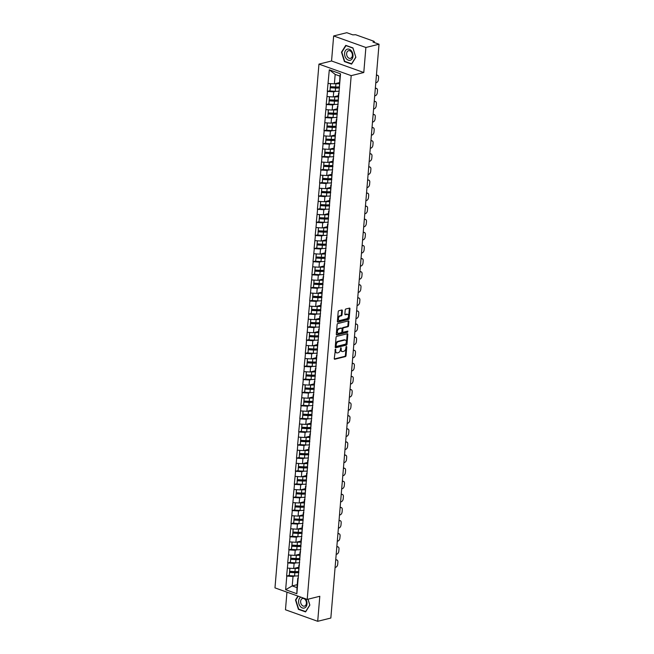 <?xml version="1.0" encoding="UTF-8"?>
<svg xmlns="http://www.w3.org/2000/svg" width="654" height="654" viewBox="0 0 654 654"><rect width="100%" height="100%" fill="white"/><g stroke="black" fill="none" stroke-linecap="round" stroke-linejoin="round"><path stroke-width="0.98" d="M335.461 349.122L334.268 358.555A0.867 0.548 109.7 0 0 334.783 359.234L345.386 356.602A0.867 0.548 109.7 0 0 346.04 355.629L346.775 346.873L346.416 346.399L345.95 347.078L345.86 348.214A2.771 1.758 109.7 0 1 343.751 351.321L342.868 351.541A2.771 1.758 109.7 0 1 342.156 351.517A2.771 1.758 109.7 0 1 341.208 349.367L340.938 347.764L340.382 349.571A2.771 1.758 109.7 0 1 338.273 352.678L337.39 352.898A2.771 1.758 109.7 0 1 336.679 352.874A2.771 1.758 109.7 0 1 335.731 350.732L335.461 349.122M342.353 310.675A0.867 0.548 109.7 0 0 341.829 309.996L338.854 310.732A0.867 0.548 109.7 0 0 338.2 311.705L337.382 321.433A0.867 0.548 109.7 0 0 337.897 322.103L348.5 319.471A0.867 0.548 109.7 0 0 349.162 318.506L349.972 308.778A0.867 0.548 109.7 0 0 349.457 308.099L345.86 308.99A0.867 0.548 109.7 0 0 345.206 309.963L344.854 314.124A0.867 0.548 109.7 0 0 345.377 314.803L347.16 314.361A2.322 1.463 109.7 0 1 347.756 314.378A2.322 1.463 109.7 0 1 348.476 316.618A2.322 1.463 109.7 0 1 346.784 318.768L339.81 320.501A2.322 1.463 109.7 0 1 339.213 320.485A2.322 1.463 109.7 0 1 338.486 318.245A2.322 1.463 109.7 0 1 340.178 316.095L341.339 315.808A0.867 0.548 109.7 0 0 342.001 314.836L342.353 310.675L341.707 310.446A0.867 0.548 109.7 0 0 341.658 310.037M363.788 72.512L365.888 47.489L379.026 44.227L330.842 618.038L317.705 621.3L319.806 596.276L307.208 599.407L351.19 75.643L363.788 72.512L331.553 60.985L318.956 64.117L351.19 75.643M336.704 336.369A0.867 0.548 109.7 0 0 336.05 337.333L335.232 347.061A0.867 0.548 109.7 0 0 335.747 347.74L346.35 345.108A0.867 0.548 109.7 0 0 347.004 344.135L347.822 334.407A0.867 0.548 109.7 0 0 347.307 333.736L336.704 336.369M336.303 334.243L337.121 324.523A0.867 0.548 109.7 0 1 337.783 323.55L348.378 320.918A0.867 0.548 109.7 0 1 348.901 321.596L348.549 325.757A0.867 0.548 109.7 0 1 347.895 326.73L343.595 327.793A0.867 0.548 109.7 0 0 342.933 328.766L342.704 331.529A0.867 0.548 109.7 0 0 343.219 332.207L347.854 331.096L347.601 332.248L336.826 334.922A0.867 0.548 109.7 0 1 336.303 334.243M318.956 64.117L274.974 587.881L307.208 599.407M329.91 90.702L327.49 91.421L333.712 91.83L335.772 91.315M327.294 91.356L329.305 69.806L340.521 73.812L296.859 593.718L285.643 589.712L286.787 576.068L293.017 576.468L295.077 575.961M289.215 575.348L286.787 576.068M286.599 575.994L287.891 562.963L294.112 563.372L296.172 562.857M290.311 562.244L287.891 562.963M287.695 562.898L288.994 549.867L295.216 550.276L297.276 549.761M291.414 549.147L288.994 549.867M288.798 549.801L290.09 536.77L296.311 537.179L298.379 536.664M292.51 536.051L290.09 536.77M289.894 536.697L291.193 523.674L297.415 524.075L299.475 523.568M293.613 522.955L291.193 523.674M290.997 523.601L292.289 510.57L298.51 510.978L300.578 510.463M294.709 509.85L292.289 510.57M292.093 510.504L293.393 497.473L299.614 497.882L301.674 497.367M295.812 496.754L293.393 497.473M293.196 497.408L294.488 484.377L300.709 484.786L302.777 484.271M296.908 483.658L294.488 484.377M294.3 484.303L295.592 471.281L301.813 471.681L303.873 471.174M298.011 470.561L295.592 471.281M295.395 471.207L296.687 458.176L302.908 458.585L304.977 458.07M299.115 457.457L296.687 458.176M296.499 458.111L297.791 445.08L304.012 445.488L306.072 444.973M300.211 444.36L297.791 445.08M297.595 445.014L298.886 431.983L305.116 432.392L307.176 431.877M301.314 431.264L298.886 431.983M298.698 431.91L299.99 418.887L306.211 419.288L308.271 418.781M302.41 418.168L299.99 418.887M299.794 418.813L301.085 405.782L307.315 406.191L309.375 405.676M303.513 405.063L301.085 405.782M300.897 405.717L302.189 392.686L308.41 393.095L310.478 392.58M304.609 391.967L302.189 392.686M301.993 392.621L303.293 379.59L309.514 379.999L311.574 379.483M305.712 378.87L303.293 379.59M303.096 379.516L304.388 366.493L310.609 366.894L312.677 366.387M306.808 365.774L304.388 366.493M304.192 366.42L305.492 353.389L311.713 353.798L313.773 353.283M307.911 352.669L305.492 353.389M305.295 353.323L306.587 340.293L312.808 340.701L314.876 340.186M309.007 339.573L306.587 340.293M306.399 340.227L307.691 327.196L313.912 327.605L315.972 327.09M310.11 326.477L307.691 327.196M307.494 327.123L308.786 314.1L315.007 314.5L317.076 313.994M311.214 313.38L308.786 314.1M308.598 314.026L309.89 300.995L316.111 301.404L318.171 300.889M312.31 300.276L309.89 300.995M309.694 300.93L310.985 287.899L317.215 288.308L319.275 287.793M313.413 287.18L310.985 287.899M310.797 287.834L312.089 274.803L318.31 275.211L320.37 274.696M314.509 274.083L312.089 274.803M311.893 274.729L313.184 261.706L319.414 262.107L321.474 261.6M315.612 260.987L313.184 261.706M312.996 261.633L314.288 248.602L320.509 249.011L322.577 248.495M316.708 247.882L314.288 248.602M314.092 248.536L315.392 235.505L321.613 235.914L323.673 235.399M317.811 234.786L315.392 235.505M315.195 235.44L316.487 222.409L322.708 222.818L324.776 222.303M318.907 221.69L316.487 222.409M316.291 222.335L317.591 209.313L323.812 209.713L325.872 209.206M320.01 208.593L317.591 209.313M317.394 209.239L318.686 196.208L324.907 196.617L326.975 196.102M321.106 195.489L318.686 196.208M318.498 196.143L319.79 183.112L326.011 183.521L328.071 183.006M322.209 182.392L319.79 183.112M319.593 183.046L320.885 170.015L327.106 170.424L329.175 169.909M323.313 169.296L320.885 170.015M320.697 169.942L321.989 156.919L328.21 157.32L330.27 156.813M324.409 156.2L321.989 156.919M321.793 156.846L323.084 143.815L329.314 144.223L331.374 143.708M325.512 143.095L323.084 143.815M322.896 143.749L324.188 130.718L330.409 131.127L332.469 130.612M326.608 129.999L324.188 130.718M323.992 130.653L325.283 117.622L331.513 118.031L333.573 117.516M327.711 116.903L325.283 117.622M325.095 117.548L326.387 104.526L332.608 104.926L334.676 104.419M328.807 103.806L326.387 104.526M326.191 104.452L327.49 91.421M339.074 93.391L338.478 93.538L338.707 95.435M338.273 100.552L338.478 93.538M333.712 91.83L333.278 96.956L338.298 95.705M327.057 96.547L333.278 96.956M337.971 106.488L337.382 106.635L337.603 108.531M337.17 113.657L337.382 106.635M332.608 104.926L332.183 110.052L337.194 108.801M325.954 109.643L332.183 110.052M336.875 119.584L336.279 119.731L336.499 121.628M336.074 126.753L336.279 119.731M331.513 118.031L331.079 123.148L336.099 121.906M324.858 122.739L331.079 123.148M335.772 132.68L335.183 132.836L335.404 134.732M334.971 139.85L335.183 132.836M330.409 131.127L329.976 136.245L334.995 135.002M323.755 135.844L329.976 136.245M334.676 145.785L334.08 145.932L334.3 147.829M333.875 152.946L334.08 145.932M329.314 144.223L328.88 149.349L333.9 148.098M322.659 148.94L328.88 149.349M333.573 158.881L332.976 159.028L333.205 160.925M332.772 166.051L332.976 159.028M328.21 157.32L327.777 162.445L332.796 161.195M321.555 162.037L327.777 162.445M332.477 171.977L331.88 172.125L332.101 174.021M331.676 179.147L331.88 172.125M327.106 170.424L326.681 175.542L331.701 174.299M320.46 175.133L326.681 175.542M331.374 185.074L330.777 185.229L331.006 187.126M330.572 192.243L330.777 185.229M326.011 183.521L325.578 188.638L330.597 187.396M319.356 188.238L325.578 188.638M330.278 198.178L329.681 198.326L329.902 200.222M329.477 205.34L329.681 198.326M324.907 196.617L324.482 201.743L329.502 200.492M318.261 201.334L324.482 201.743M329.175 211.275L328.578 211.422L328.807 213.318M328.373 218.444L328.578 211.422M323.812 209.713L323.378 214.839L328.398 213.588M317.157 214.43L323.378 214.839M328.071 224.371L327.482 224.518L327.703 226.415M327.27 231.541L327.482 224.518M322.708 222.818L322.283 227.935L327.294 226.693M316.062 227.527L322.283 227.935M326.975 237.467L326.379 237.623L326.608 239.519M326.174 244.637L326.379 237.623M321.613 235.914L321.179 241.032L326.199 239.789M314.958 240.631L321.179 241.032M325.872 250.572L325.283 250.719L325.504 252.616M325.071 257.733L325.283 250.719M320.509 249.011L320.084 254.136L325.095 252.885M313.855 253.727L320.084 254.136M324.776 263.668L324.18 263.815L324.4 265.712M323.975 270.838L324.18 263.815M319.414 262.107L318.98 267.233L324 265.982M312.759 266.824L318.98 267.233M323.673 276.765L323.084 276.912L323.305 278.808M322.872 283.934L323.084 276.912M318.31 275.211L317.877 280.329L322.896 279.086M311.656 279.92L317.877 280.329M322.577 289.861L321.981 290.016L322.201 291.913M321.776 297.03L321.981 290.016M317.215 288.308L316.781 293.425L321.801 292.183M310.56 293.025L316.781 293.425M321.474 302.966L320.877 303.113L321.106 305.009M320.673 310.127L320.877 303.113M316.111 301.404L315.678 306.53L320.697 305.279M309.456 306.121L315.678 306.53M320.378 316.062L319.781 316.209L320.002 318.106M319.577 323.231L319.781 316.209M315.007 314.5L314.582 319.626L319.602 318.375M308.361 319.217L314.582 319.626M319.275 329.158L318.678 329.305L318.907 331.202M318.473 336.328L318.678 329.305M313.912 327.605L313.479 332.723L318.498 331.48M307.257 332.314L313.479 332.723M318.179 342.255L317.582 342.41L317.803 344.306M317.378 349.424L317.582 342.41M312.808 340.701L312.383 345.819L317.403 344.576M306.162 345.418L312.383 345.819M317.076 355.359L316.479 355.506L316.708 357.403M316.274 362.52L316.479 355.506M311.713 353.798L311.279 358.923L316.299 357.673M305.058 358.515L311.279 358.923M315.972 368.455L315.383 368.603L315.604 370.499M315.171 375.625L315.383 368.603M310.609 366.894L310.184 372.02L315.195 370.769M303.963 371.611L310.184 372.02M314.876 381.552L314.28 381.699L314.509 383.596M314.075 388.721L314.28 381.699M309.514 379.999L309.08 385.116L314.1 383.873M302.859 384.707L309.08 385.116M313.773 394.648L313.184 394.803L313.405 396.7M312.972 401.818L313.184 394.803M308.41 393.095L307.985 398.212L312.996 396.97M301.756 397.812L307.985 398.212M312.677 407.753L312.081 407.9L312.301 409.796M311.876 414.914L312.081 407.9M307.315 406.191L306.881 411.317L311.901 410.066M300.66 410.908L306.881 411.317M311.574 420.849L310.985 420.996L311.206 422.893M310.773 428.018L310.985 420.996M306.211 419.288L305.778 424.413L310.797 423.163M299.557 424.005L305.778 424.413M310.478 433.945L309.882 434.093L310.102 435.989M309.677 441.115L309.882 434.093M305.116 432.392L304.682 437.51L309.702 436.267M298.461 437.101L304.682 437.51M309.375 447.042L308.778 447.197L309.007 449.094M308.574 454.211L308.778 447.197M304.012 445.488L303.579 450.606L308.598 449.363M297.357 450.205L303.579 450.606M308.279 460.146L307.682 460.293L307.903 462.19M307.478 467.308L307.682 460.293M302.908 458.585L302.483 463.711L307.503 462.46M296.262 463.302L302.483 463.711M307.176 473.243L306.579 473.39L306.808 475.286M306.374 480.412L306.579 473.39M301.813 471.681L301.38 476.807L306.399 475.556M295.158 476.398L301.38 476.807M306.08 486.339L305.483 486.486L305.704 488.383M305.279 493.508L305.483 486.486M300.709 484.786L300.284 489.903L305.304 488.661M294.063 489.494L300.284 489.903M304.977 499.435L304.38 499.591L304.609 501.487M304.175 506.605L304.38 499.591M299.614 497.882L299.18 503L304.2 501.757M292.959 502.599L299.18 503M303.873 512.54L303.284 512.687L303.505 514.584M303.072 519.701L303.284 512.687M298.51 510.978L298.085 516.104L303.096 514.853M291.864 515.695L298.085 516.104M302.777 525.636L302.181 525.783L302.41 527.68M301.976 532.806L302.181 525.783M297.415 524.075L296.981 529.2L302.001 527.95M290.76 528.792L296.981 529.2M301.674 538.732L301.085 538.88L301.306 540.776M300.873 545.902L301.085 538.88M296.311 537.179L295.886 542.297L300.897 541.054M289.657 541.888L295.886 542.297M300.578 551.829L299.982 551.984L300.202 553.881M299.777 558.998L299.982 551.984M295.216 550.276L294.782 555.393L299.802 554.151M288.561 554.993L294.782 555.393M299.475 564.933L298.886 565.081L299.107 566.977M298.674 572.095L298.886 565.081M294.112 563.372L293.679 568.498L298.698 567.247M287.458 568.089L293.679 568.498M298.379 578.03L297.783 578.177L298.003 580.073M293.017 576.468L292.224 585.919L296.99 587.627L297.783 578.177M297.235 584.668L292.224 585.919L285.643 589.712M296.99 587.627L296.859 593.718M286.951 592.164L285.471 609.773L317.705 621.3M365.888 47.489L333.654 35.962L346.792 32.7L352.825 34.858L355.645 34.736L373.892 41.259L374.309 41.594L373.001 42.069L379.026 44.227M333.654 35.962L331.553 60.985M339.369 87.456L339.941 76.117L335.175 74.409L334.382 83.851L339.393 82.608M339.941 76.117L340.521 73.812M328.161 83.45L334.382 83.851M329.305 69.806L335.175 74.409M297.922 596.088L295.502 599.955L298.412 609.34L305.59 611.907L309.865 605.089L308.034 599.203M351.59 64.125L355.858 57.307L352.947 47.922L345.77 45.355L341.494 52.173L344.405 61.558L351.59 64.125M335.183 349.326L335.085 350.495A2.771 1.758 109.7 0 0 336.033 352.645L336.679 352.874M342.156 351.517L341.511 351.28A2.771 1.758 109.7 0 1 340.562 349.138L340.66 347.969M334.308 358.964L344.74 356.373A0.867 0.548 109.7 0 0 345.394 355.4L346.138 346.604M335.281 347.462L345.704 344.879A0.867 0.548 109.7 0 0 346.358 343.906L347.176 334.178A0.867 0.548 109.7 0 0 347.127 333.777M336.131 345.95L336.491 346.424L345.794 344.11L346.358 342.238A2.771 1.758 109.7 0 0 345.41 340.096A2.771 1.758 109.7 0 0 344.699 340.072L338.339 341.65A2.771 1.758 109.7 0 0 336.23 344.756L336.131 345.95L335.486 345.721L335.845 346.195M345.41 340.096L344.764 339.867A2.771 1.758 109.7 0 0 344.053 339.835L344.699 340.072M335.486 345.721L335.584 344.527A2.771 1.758 109.7 0 1 337.693 341.421L344.053 339.835M342.582 331.97A0.867 0.548 109.7 0 1 342.058 331.292L342.287 328.537A0.867 0.548 109.7 0 1 342.949 327.564L347.249 326.493A0.867 0.548 109.7 0 0 347.903 325.529L348.255 321.367A0.867 0.548 109.7 0 0 348.206 320.959M336.352 334.652L346.955 332.019L347.413 331.161M339.132 328.905A2.322 1.463 109.7 0 0 337.439 331.055A2.322 1.463 109.7 0 0 338.167 333.295A2.322 1.463 109.7 0 0 338.764 333.311L341.216 332.698A0.867 0.548 109.7 0 0 341.878 331.733L342.107 328.97A0.867 0.548 109.7 0 0 341.592 328.292L338.486 328.676A2.322 1.463 109.7 0 0 336.794 330.826A2.322 1.463 109.7 0 0 337.521 333.058L338.167 333.295M341.347 328.202A0.867 0.548 109.7 0 0 340.947 328.063L341.592 328.292M338.486 328.676L340.947 328.063M339.213 320.485L338.568 320.256A2.322 1.463 109.7 0 1 337.84 318.016A2.322 1.463 109.7 0 1 339.532 315.866L340.701 315.571A0.867 0.548 109.7 0 0 341.355 314.607L341.707 310.446M347.756 314.378L347.111 314.149A2.322 1.463 109.7 0 0 346.514 314.133L347.16 314.361M344.903 314.533L346.514 314.133M337.431 321.833L347.854 319.242A0.867 0.548 109.7 0 0 348.517 318.277L349.334 308.549A0.867 0.548 109.7 0 0 349.285 308.14M295.943 599.841L295.502 599.955M298.96 609.201L298.412 609.34M344.952 61.419L344.405 61.558M341.944 52.058L341.494 52.173M335.747 559.595A2.649 1.676 -70.3 0 1 336.009 559.652L336.974 560.004A2.649 1.676 109.7 0 0 336.295 559.979L335.706 560.126M336.974 560.004A2.649 1.676 109.7 0 1 337.881 562.048L337.693 564.32A2.649 1.676 109.7 0 1 335.682 567.28L335.093 567.427M298.567 575.773A7.243 2.175 -175.2 0 1 294.578 575.937L294.848 572.708A7.243 2.175 4.8 0 0 298.837 572.536M294.848 572.708L289.558 572.413L289.281 575.651L294.578 575.937M289.281 575.651L289.558 572.413M298.665 572.029A5.919 1.774 4.8 0 1 294.758 572.299L289.46 572.013M298.657 567.786A5.919 1.774 -175.2 0 1 295.682 567.999M298.616 568.293A7.243 2.175 -175.2 0 1 295.216 568.383L294.333 568.334M289.779 568.236L289.648 571.326L294.946 571.612A7.243 2.175 4.8 0 0 298.608 571.498M289.648 571.326L289.902 568.244M336.851 546.499A2.649 1.676 -70.3 0 1 337.112 546.556L338.077 546.899A2.649 1.676 109.7 0 0 337.399 546.883L336.802 547.03M338.077 546.899A2.649 1.676 109.7 0 1 338.985 548.951L338.797 551.216A2.649 1.676 109.7 0 1 336.785 554.183L336.189 554.33M299.663 562.669A7.243 2.175 -175.2 0 1 295.682 562.841L295.951 559.603A7.243 2.175 4.8 0 0 299.941 559.44M295.951 559.603L290.654 559.317L290.384 562.546L295.682 562.841M290.384 562.546L290.654 559.317M299.769 558.933A5.919 1.774 4.8 0 1 295.853 559.203L290.556 558.908M299.753 554.69A5.919 1.774 -175.2 0 1 296.785 554.903M299.712 555.197A7.243 2.175 -175.2 0 1 296.311 555.279L295.436 555.238M290.875 555.14L290.744 558.23L296.041 558.516A7.243 2.175 4.8 0 0 299.704 558.393M290.744 558.23L291.005 555.148M337.946 533.402A2.649 1.676 -70.3 0 1 338.208 533.46L339.181 533.803A2.649 1.676 109.7 0 0 338.494 533.778L337.905 533.926M339.181 533.803A2.649 1.676 109.7 0 1 340.088 535.855L339.892 538.119A2.649 1.676 109.7 0 1 337.881 541.087L337.292 541.234M300.766 549.573A7.243 2.175 -175.2 0 1 296.777 549.744L297.055 546.507A7.243 2.175 4.8 0 0 301.036 546.343M297.055 546.507L291.758 546.221L291.48 549.45L296.777 549.744M291.48 549.45L291.758 546.221M300.865 545.828A5.919 1.774 4.8 0 1 296.957 546.106L291.659 545.812M300.856 541.594A5.919 1.774 -175.2 0 1 297.889 541.798M300.815 542.101A7.243 2.175 -175.2 0 1 297.415 542.182L296.532 542.133M291.978 542.043L291.848 545.125L297.145 545.42A7.243 2.175 4.8 0 0 300.807 545.297M291.848 545.125L292.101 542.052M339.05 520.298A2.649 1.676 -70.3 0 1 339.312 520.363L340.276 520.707A2.649 1.676 109.7 0 0 339.598 520.682L339.001 520.829M340.276 520.707A2.649 1.676 109.7 0 1 341.184 522.75L340.996 525.023A2.649 1.676 109.7 0 1 338.985 527.991L338.388 528.138M301.87 536.476A7.243 2.175 -175.2 0 1 297.881 536.64L298.15 533.411A7.243 2.175 4.8 0 0 302.14 533.239M298.15 533.411L292.853 533.124L292.583 536.354L297.881 536.64M292.583 536.354L292.853 533.124M301.968 532.732A5.919 1.774 4.8 0 1 298.052 533.002L292.763 532.716M301.952 528.489A5.919 1.774 -175.2 0 1 298.984 528.702M301.911 529.004A7.243 2.175 -175.2 0 1 298.51 529.086L297.635 529.037M293.074 528.947L292.943 532.029L298.24 532.315A7.243 2.175 4.8 0 0 301.903 532.201M292.943 532.029L293.205 528.955M340.145 507.202A2.649 1.676 -70.3 0 1 340.407 507.259L341.38 507.61A2.649 1.676 109.7 0 0 340.693 507.586L340.105 507.733M341.38 507.61A2.649 1.676 109.7 0 1 342.287 509.654L342.091 511.927A2.649 1.676 109.7 0 1 340.08 514.886L339.491 515.033M302.966 523.38A7.243 2.175 -175.2 0 1 298.976 523.543L299.254 520.314A7.243 2.175 4.8 0 0 303.235 520.143M299.254 520.314L293.957 520.02L293.687 523.257L298.976 523.543M293.687 523.257L293.957 520.02M303.064 519.636A5.919 1.774 4.8 0 1 299.156 519.905L293.859 519.619M303.055 515.393A5.919 1.774 -175.2 0 1 300.088 515.605M303.015 515.9A7.243 2.175 -175.2 0 1 299.614 515.99L298.739 515.941M294.177 515.842L294.047 518.933L299.344 519.219A7.243 2.175 4.8 0 0 303.006 519.104M294.047 518.933L294.308 515.851M341.249 494.105A2.649 1.676 -70.3 0 1 341.511 494.162L342.475 494.506A2.649 1.676 109.7 0 0 341.797 494.489L341.2 494.637M342.475 494.506A2.649 1.676 109.7 0 1 343.383 496.558L343.195 498.822A2.649 1.676 109.7 0 1 341.184 501.79L340.587 501.937M304.069 510.275A7.243 2.175 -175.2 0 1 300.08 510.447L300.349 507.21A7.243 2.175 4.8 0 0 304.339 507.046M300.349 507.21L295.052 506.924L294.782 510.153L300.08 510.447M294.782 510.153L295.052 506.924M304.167 506.539A5.919 1.774 4.8 0 1 300.26 506.809L294.962 506.515M304.151 502.297A5.919 1.774 -175.2 0 1 301.183 502.509M304.11 502.803A7.243 2.175 -175.2 0 1 300.717 502.885L299.834 502.844M295.273 502.746L295.15 505.836L300.439 506.122A7.243 2.175 4.8 0 0 304.102 506M295.15 505.836L295.404 502.754M300.84 597.127A5.739 4.104 -103.9 0 0 299.001 604.116A5.739 4.104 -103.9 0 0 304.494 607.967A5.739 4.104 -103.9 0 0 305.524 598.802M302.344 598.565A3.932 2.812 -103.9 0 0 300.824 603.143A3.932 2.812 -103.9 0 0 304.462 606.135A3.932 2.812 -103.9 0 0 304.674 606.062A3.932 2.812 -103.9 0 0 306.195 601.484A3.932 2.812 -103.9 0 0 302.565 598.5A3.932 2.812 -103.9 0 0 302.344 598.565M309.824 604.966L305.622 611.588L298.665 609.103L295.845 600.004L298.224 596.195M307.969 599.219L309.759 604.983M347.102 49.238A5.739 4.104 -103.9 0 0 344.944 56.146A5.739 4.104 -103.9 0 0 350.495 60.184A5.739 4.104 -103.9 0 0 352.653 53.276A5.739 4.104 -103.9 0 0 347.102 49.238M348.345 50.783A3.932 2.812 -103.9 0 0 346.824 55.361A3.932 2.812 -103.9 0 0 350.454 58.353A3.932 2.812 -103.9 0 0 350.675 58.28A3.932 2.812 -103.9 0 0 352.195 53.702A3.932 2.812 -103.9 0 0 348.557 50.718A3.932 2.812 -103.9 0 0 348.345 50.783M355.76 57.2L351.623 63.806L344.658 61.321L341.838 52.222L345.982 45.616L352.939 48.102L355.825 57.184M342.344 481.009A2.649 1.676 -70.3 0 1 342.606 481.066L343.579 481.409A2.649 1.676 109.7 0 0 342.892 481.385L342.304 481.532M343.579 481.409A2.649 1.676 109.7 0 1 344.486 483.461L344.29 485.726A2.649 1.676 109.7 0 1 342.279 488.693L341.69 488.84M305.165 497.179A7.243 2.175 -175.2 0 1 301.175 497.351L301.453 494.113A7.243 2.175 4.8 0 0 305.434 493.95M301.453 494.113L296.156 493.827L295.886 497.056L301.175 497.351M295.886 497.056L296.156 493.827M305.271 493.435A5.919 1.774 4.8 0 1 301.355 493.713L296.058 493.418M305.255 489.2A5.919 1.774 -175.2 0 1 302.287 489.405M305.214 489.707A7.243 2.175 -175.2 0 1 301.813 489.789L300.938 489.74M296.376 489.65L296.246 492.732L301.543 493.026A7.243 2.175 4.8 0 0 305.205 492.903M296.246 492.732L296.507 489.658M343.448 467.904A2.649 1.676 -70.3 0 1 343.71 467.97L344.674 468.313A2.649 1.676 109.7 0 0 343.996 468.289L343.399 468.436M344.674 468.313A2.649 1.676 109.7 0 1 345.582 470.357L345.394 472.629A2.649 1.676 109.7 0 1 343.383 475.597L342.786 475.744M306.268 484.083A7.243 2.175 -175.2 0 1 302.279 484.246L302.549 481.017A7.243 2.175 4.8 0 0 306.538 480.845M302.549 481.017L297.251 480.731L296.981 483.96L302.279 484.246M296.981 483.96L297.251 480.731M306.366 480.338A5.919 1.774 4.8 0 1 302.459 480.608L297.161 480.322M306.358 476.096A5.919 1.774 -175.2 0 1 303.382 476.308M306.309 476.611A7.243 2.175 -175.2 0 1 302.916 476.692L302.034 476.643M297.472 476.553L297.349 479.635L302.638 479.922A7.243 2.175 4.8 0 0 306.301 479.807M297.349 479.635L297.603 476.562M344.544 454.808A2.649 1.676 -70.3 0 1 344.813 454.865L345.778 455.217A2.649 1.676 109.7 0 0 345.099 455.192L344.503 455.339M345.778 455.217A2.649 1.676 109.7 0 1 346.685 457.26L346.497 459.533A2.649 1.676 109.7 0 1 344.486 462.492L343.89 462.64M307.364 470.986A7.243 2.175 -175.2 0 1 303.382 471.15L303.652 467.921A7.243 2.175 4.8 0 0 307.642 467.749M303.652 467.921L298.355 467.626L298.085 470.864L303.382 471.15M298.085 470.864L298.355 467.626M307.47 467.242A5.919 1.774 4.8 0 1 303.554 467.512L298.257 467.226M307.454 462.999A5.919 1.774 -175.2 0 1 304.486 463.212M307.413 463.506A7.243 2.175 -175.2 0 1 304.012 463.596L303.137 463.547M298.576 463.449L298.445 466.539L303.742 466.825A7.243 2.175 4.8 0 0 307.405 466.711M298.445 466.539L298.706 463.457M345.647 441.712A2.649 1.676 -70.3 0 1 345.909 441.769L346.873 442.112A2.649 1.676 109.7 0 0 346.195 442.096L345.598 442.243M346.873 442.112A2.649 1.676 109.7 0 1 347.781 444.164L347.593 446.429A2.649 1.676 109.7 0 1 345.582 449.396L344.985 449.543M308.467 457.882A7.243 2.175 -175.2 0 1 304.478 458.053L304.748 454.816A7.243 2.175 4.8 0 0 308.737 454.653M304.748 454.816L299.45 454.53L299.18 457.759L304.478 458.053M299.18 457.759L299.45 454.53M308.565 454.146A5.919 1.774 4.8 0 1 304.658 454.416L299.36 454.121M308.557 449.903A5.919 1.774 -175.2 0 1 305.582 450.115M308.508 450.41A7.243 2.175 -175.2 0 1 305.116 450.492L304.233 450.451M299.679 450.353L299.548 453.443L304.846 453.729A7.243 2.175 4.8 0 0 308.508 453.606M299.548 453.443L299.802 450.361M346.743 428.615A2.649 1.676 -70.3 0 1 347.012 428.672L347.977 429.016A2.649 1.676 109.7 0 0 347.299 428.991L346.702 429.138M347.977 429.016A2.649 1.676 109.7 0 1 348.884 431.068L348.696 433.332A2.649 1.676 109.7 0 1 346.685 436.3L346.089 436.447M309.563 444.785A7.243 2.175 -175.2 0 1 305.582 444.957L305.851 441.72A7.243 2.175 4.8 0 0 309.841 441.556M305.851 441.72L300.554 441.434L300.284 444.663L305.582 444.957M300.284 444.663L300.554 441.434M309.669 441.041A5.919 1.774 4.8 0 1 305.753 441.319L300.456 441.025M309.653 436.807A5.919 1.774 -175.2 0 1 306.685 437.011M309.612 437.313A7.243 2.175 -175.2 0 1 306.211 437.395L305.336 437.346M300.775 437.256L300.644 440.338L305.941 440.632A7.243 2.175 4.8 0 0 309.604 440.51M300.644 440.338L300.905 437.264M347.846 415.511A2.649 1.676 -70.3 0 1 348.108 415.576L349.072 415.919A2.649 1.676 109.7 0 0 348.394 415.895L347.805 416.042M349.072 415.919A2.649 1.676 109.7 0 1 349.98 417.963L349.792 420.236A2.649 1.676 109.7 0 1 347.781 423.203L347.192 423.351M310.666 431.689A7.243 2.175 -175.2 0 1 306.677 431.853L306.947 428.623A7.243 2.175 4.8 0 0 310.936 428.452M306.947 428.623L301.658 428.337L301.38 431.566L306.677 431.853M301.38 431.566L301.658 428.337M310.764 427.945A5.919 1.774 4.8 0 1 306.857 428.215L301.559 427.929M310.756 423.702A5.919 1.774 -175.2 0 1 307.781 423.915M310.715 424.217A7.243 2.175 -175.2 0 1 307.315 424.299L306.432 424.25M301.878 424.16L301.747 427.242L307.045 427.528A7.243 2.175 4.8 0 0 310.707 427.414M301.747 427.242L302.001 424.168M348.95 402.414A2.649 1.676 -70.3 0 1 349.211 402.472L350.176 402.823A2.649 1.676 109.7 0 0 349.498 402.799L348.901 402.946M350.176 402.823A2.649 1.676 109.7 0 1 351.084 404.867L350.896 407.14A2.649 1.676 109.7 0 1 348.884 410.099L348.288 410.246M311.762 418.593A7.243 2.175 -175.2 0 1 307.781 418.756L308.05 415.527A7.243 2.175 4.8 0 0 312.04 415.355M308.05 415.527L302.753 415.233L302.483 418.47L307.781 418.756M302.483 418.47L302.753 415.233M311.868 414.849A5.919 1.774 4.8 0 1 307.952 415.118L302.655 414.832M311.852 410.606A5.919 1.774 -175.2 0 1 308.884 410.818M311.811 411.113A7.243 2.175 -175.2 0 1 308.41 411.202L307.535 411.153M302.974 411.055L302.843 414.146L308.14 414.432A7.243 2.175 4.8 0 0 311.803 414.317M302.843 414.146L303.104 411.064M350.045 389.318A2.649 1.676 -70.3 0 1 350.307 389.375L351.28 389.719A2.649 1.676 109.7 0 0 350.593 389.702L350.004 389.849M351.28 389.719A2.649 1.676 109.7 0 1 352.187 391.771L351.991 394.035A2.649 1.676 109.7 0 1 349.98 397.003L349.391 397.15M312.865 405.488A7.243 2.175 -175.2 0 1 308.876 405.66L309.154 402.423A7.243 2.175 4.8 0 0 313.135 402.259M309.154 402.423L303.857 402.136L303.579 405.366L308.876 405.66M303.579 405.366L303.857 402.136M312.964 401.752A5.919 1.774 4.8 0 1 309.056 402.022L303.758 401.728M312.955 397.509A5.919 1.774 -175.2 0 1 309.98 397.722M312.914 398.016A7.243 2.175 -175.2 0 1 309.514 398.098L308.631 398.057M304.077 397.959L303.947 401.049L309.244 401.335A7.243 2.175 4.8 0 0 312.906 401.213M303.947 401.049L304.2 397.967M351.149 376.222A2.649 1.676 -70.3 0 1 351.411 376.279L352.375 376.622A2.649 1.676 109.7 0 0 351.697 376.598L351.1 376.745M352.375 376.622A2.649 1.676 109.7 0 1 353.283 378.674L353.095 380.939A2.649 1.676 109.7 0 1 351.084 383.906L350.487 384.053M313.969 392.392A7.243 2.175 -175.2 0 1 309.98 392.563L310.249 389.326A7.243 2.175 4.8 0 0 314.239 389.163M310.249 389.326L304.952 389.04L304.682 392.269L309.98 392.563M304.682 392.269L304.952 389.04M314.067 388.648A5.919 1.774 4.8 0 1 310.151 388.926L304.862 388.631M314.051 384.413A5.919 1.774 -175.2 0 1 311.083 384.617M314.01 384.92A7.243 2.175 -175.2 0 1 310.609 385.002L309.734 384.953M305.173 384.863L305.042 387.945L310.339 388.239A7.243 2.175 4.8 0 0 314.002 388.116M305.042 387.945L305.304 384.871M352.244 363.117A2.649 1.676 -70.3 0 1 352.506 363.183L353.479 363.526A2.649 1.676 109.7 0 0 352.792 363.501L352.204 363.649M353.479 363.526A2.649 1.676 109.7 0 1 354.386 365.57L354.19 367.842A2.649 1.676 109.7 0 1 352.179 370.81L351.59 370.957M315.065 379.295A7.243 2.175 -175.2 0 1 311.075 379.459L311.353 376.23A7.243 2.175 4.8 0 0 315.334 376.058M311.353 376.23L306.056 375.944L305.786 379.173L311.075 379.459M305.786 379.173L306.056 375.944M315.163 375.551A5.919 1.774 4.8 0 1 311.255 375.821L305.958 375.535M315.154 371.308A5.919 1.774 -175.2 0 1 312.187 371.521M315.114 371.824A7.243 2.175 -175.2 0 1 311.713 371.905L310.838 371.856M306.276 371.766L306.146 374.848L311.443 375.134A7.243 2.175 4.8 0 0 315.105 375.02M306.146 374.848L306.407 371.774M353.348 350.021A2.649 1.676 -70.3 0 1 353.61 350.078L354.574 350.43A2.649 1.676 109.7 0 0 353.896 350.405L353.299 350.552M354.574 350.43A2.649 1.676 109.7 0 1 355.482 352.473L355.294 354.746A2.649 1.676 109.7 0 1 353.283 357.705L352.686 357.852M316.168 366.199A7.243 2.175 -175.2 0 1 312.179 366.363L312.448 363.133A7.243 2.175 4.8 0 0 316.438 362.962M312.448 363.133L307.151 362.839L306.881 366.077L312.179 366.363M306.881 366.077L307.151 362.839M316.266 362.455A5.919 1.774 4.8 0 1 312.35 362.725L307.061 362.439M316.25 358.212A5.919 1.774 -175.2 0 1 313.282 358.425M316.209 358.719A7.243 2.175 -175.2 0 1 312.816 358.809L311.933 358.76M307.372 358.662L307.249 361.752L312.538 362.038A7.243 2.175 4.8 0 0 316.201 361.924M307.249 361.752L307.503 358.67M354.443 336.924A2.649 1.676 -70.3 0 1 354.705 336.982L355.678 337.325A2.649 1.676 109.7 0 0 354.991 337.309L354.403 337.456M355.678 337.325A2.649 1.676 109.7 0 1 356.585 339.377L356.389 341.641A2.649 1.676 109.7 0 1 354.378 344.609L353.789 344.756M317.264 353.095A7.243 2.175 -175.2 0 1 313.274 353.266L313.552 350.029A7.243 2.175 4.8 0 0 317.533 349.865M313.552 350.029L308.255 349.743L307.985 352.972L313.274 353.266M307.985 352.972L308.255 349.743M317.37 349.359A5.919 1.774 4.8 0 1 313.454 349.628L308.157 349.334M317.353 345.116A5.919 1.774 -175.2 0 1 314.386 345.328M317.313 345.623A7.243 2.175 -175.2 0 1 313.912 345.704L313.037 345.664M308.475 345.565L308.345 348.656L313.642 348.942A7.243 2.175 4.8 0 0 317.304 348.819M308.345 348.656L308.606 345.574M355.547 323.828A2.649 1.676 -70.3 0 1 355.809 323.885L356.773 324.229A2.649 1.676 109.7 0 0 356.095 324.204L355.498 324.351M356.773 324.229A2.649 1.676 109.7 0 1 357.681 326.281L357.493 328.545A2.649 1.676 109.7 0 1 355.482 331.513L354.885 331.66M318.367 339.998A7.243 2.175 -175.2 0 1 314.378 340.17L314.648 336.933A7.243 2.175 4.8 0 0 318.637 336.769M314.648 336.933L309.35 336.647L309.08 339.876L314.378 340.17M309.08 339.876L309.35 336.647M318.465 336.254A5.919 1.774 4.8 0 1 314.558 336.532L309.26 336.238M318.457 332.019A5.919 1.774 -175.2 0 1 315.481 332.224M318.408 332.526A7.243 2.175 -175.2 0 1 315.015 332.608L314.133 332.559M309.571 332.469L309.448 335.551L314.738 335.845A7.243 2.175 4.8 0 0 318.4 335.723M309.448 335.551L309.702 332.477M356.643 310.724A2.649 1.676 -70.3 0 1 356.912 310.789L357.877 311.132A2.649 1.676 109.7 0 0 357.198 311.108L356.602 311.255M357.877 311.132A2.649 1.676 109.7 0 1 358.784 313.176L358.596 315.449A2.649 1.676 109.7 0 1 356.585 318.416L355.989 318.563M319.463 326.902A7.243 2.175 -175.2 0 1 315.481 327.065L315.751 323.836A7.243 2.175 4.8 0 0 319.741 323.665M315.751 323.836L310.454 323.55L310.184 326.779L315.481 327.065M310.184 326.779L310.454 323.55M319.569 323.158A5.919 1.774 4.8 0 1 315.653 323.428L310.356 323.141M319.553 318.915A5.919 1.774 -175.2 0 1 316.585 319.127M319.512 319.43A7.243 2.175 -175.2 0 1 316.111 319.512L315.236 319.463M310.675 319.373L310.544 322.455L315.841 322.741A7.243 2.175 4.8 0 0 319.504 322.626M310.544 322.455L310.805 319.381M357.746 297.627A2.649 1.676 -70.3 0 1 358.008 297.684L358.972 298.036A2.649 1.676 109.7 0 0 358.294 298.011L357.697 298.159M358.972 298.036A2.649 1.676 109.7 0 1 359.88 300.08L359.692 302.352A2.649 1.676 109.7 0 1 357.681 305.312L357.084 305.459M320.566 313.806A7.243 2.175 -175.2 0 1 316.577 313.969L316.847 310.74A7.243 2.175 4.8 0 0 320.836 310.568M316.847 310.74L311.549 310.446L311.279 313.683L316.577 313.969M311.279 313.683L311.549 310.446M320.664 310.061A5.919 1.774 4.8 0 1 316.757 310.331L311.459 310.045M320.656 305.819A5.919 1.774 -175.2 0 1 317.68 306.031M320.607 306.325A7.243 2.175 -175.2 0 1 317.215 306.415L316.332 306.366M311.778 306.268L311.647 309.358L316.945 309.644A7.243 2.175 4.8 0 0 320.607 309.53M311.647 309.358L311.901 306.276M358.842 284.531A2.649 1.676 -70.3 0 1 359.111 284.588L360.076 284.931A2.649 1.676 109.7 0 0 359.398 284.915L358.801 285.062M360.076 284.931A2.649 1.676 109.7 0 1 360.983 286.983L360.795 289.248A2.649 1.676 109.7 0 1 358.784 292.215L358.188 292.363M321.662 300.701A7.243 2.175 -175.2 0 1 317.68 300.873L317.95 297.635A7.243 2.175 4.8 0 0 321.94 297.472M317.95 297.635L312.653 297.349L312.383 300.578L317.68 300.873M312.383 300.578L312.653 297.349M321.768 296.965A5.919 1.774 4.8 0 1 317.852 297.235L312.555 296.941M321.752 292.722A5.919 1.774 -175.2 0 1 318.784 292.935M321.711 293.229A7.243 2.175 -175.2 0 1 318.31 293.311L317.435 293.27M312.874 293.172L312.743 296.262L318.04 296.548A7.243 2.175 4.8 0 0 321.703 296.425M312.743 296.262L313.004 293.18M359.945 271.435A2.649 1.676 -70.3 0 1 360.207 271.492L361.172 271.835A2.649 1.676 109.7 0 0 360.493 271.811L359.904 271.958M361.172 271.835A2.649 1.676 109.7 0 1 362.079 273.887L361.891 276.151A2.649 1.676 109.7 0 1 359.88 279.119L359.291 279.266M322.765 287.605A7.243 2.175 -175.2 0 1 318.776 287.776L319.046 284.539A7.243 2.175 4.8 0 0 323.035 284.376M319.046 284.539L313.757 284.253L313.479 287.482L318.776 287.776M313.479 287.482L313.757 284.253M322.863 283.861A5.919 1.774 4.8 0 1 318.956 284.138L313.658 283.844M322.855 279.626A5.919 1.774 -175.2 0 1 319.88 279.83M322.814 280.133A7.243 2.175 -175.2 0 1 319.414 280.214L318.531 280.165M313.977 280.076L313.846 283.157L319.144 283.452A7.243 2.175 4.8 0 0 322.806 283.329M313.846 283.157L314.1 280.084M361.049 258.33A2.649 1.676 -70.3 0 1 361.31 258.395L362.275 258.739A2.649 1.676 109.7 0 0 361.597 258.714L361 258.861M362.275 258.739A2.649 1.676 109.7 0 1 363.183 260.783L362.995 263.055A2.649 1.676 109.7 0 1 360.983 266.023L360.387 266.17M323.861 274.508A7.243 2.175 -175.2 0 1 319.88 274.672L320.149 271.443A7.243 2.175 4.8 0 0 324.139 271.271M320.149 271.443L314.852 271.157L314.582 274.386L319.88 274.672M314.582 274.386L314.852 271.157M323.967 270.764A5.919 1.774 4.8 0 1 320.051 271.034L314.754 270.748M323.951 266.521A5.919 1.774 -175.2 0 1 320.983 266.734M323.91 267.036A7.243 2.175 -175.2 0 1 320.509 267.118L319.634 267.069M315.073 266.979L314.942 270.061L320.239 270.347A7.243 2.175 4.8 0 0 323.902 270.233M314.942 270.061L315.203 266.987M362.144 245.234A2.649 1.676 -70.3 0 1 362.406 245.291L363.379 245.642A2.649 1.676 109.7 0 0 362.692 245.618L362.103 245.765M363.379 245.642A2.649 1.676 109.7 0 1 364.286 247.686L364.09 249.959A2.649 1.676 109.7 0 1 362.079 252.918L361.49 253.065M324.964 261.412A7.243 2.175 -175.2 0 1 320.975 261.575L321.253 258.346A7.243 2.175 4.8 0 0 325.234 258.175M321.253 258.346L315.956 258.052L315.678 261.289L320.975 261.575M315.678 261.289L315.956 258.052M325.063 257.668A5.919 1.774 4.8 0 1 321.155 257.938L315.857 257.651M325.054 253.425A5.919 1.774 -175.2 0 1 322.079 253.638M325.013 253.932A7.243 2.175 -175.2 0 1 321.613 254.022L320.73 253.973M316.176 253.875L316.046 256.965L321.343 257.251A7.243 2.175 4.8 0 0 325.005 257.136M316.046 256.965L316.299 253.883M363.248 232.137A2.649 1.676 -70.3 0 1 363.51 232.195L364.474 232.538A2.649 1.676 109.7 0 0 363.796 232.513L363.199 232.669M364.474 232.538A2.649 1.676 109.7 0 1 365.382 234.59L365.194 236.854A2.649 1.676 109.7 0 1 363.183 239.822L362.586 239.969M326.068 248.307A7.243 2.175 -175.2 0 1 322.079 248.479L322.348 245.242A7.243 2.175 4.8 0 0 326.338 245.078M322.348 245.242L317.051 244.956L316.781 248.185L322.079 248.479M316.781 248.185L317.051 244.956M326.166 244.571A5.919 1.774 4.8 0 1 322.25 244.841L316.961 244.547M326.15 240.329A5.919 1.774 -175.2 0 1 323.182 240.541M326.109 240.836A7.243 2.175 -175.2 0 1 322.708 240.917L321.833 240.876M317.272 240.778L317.141 243.868L322.438 244.155A7.243 2.175 4.8 0 0 326.101 244.032M317.141 243.868L317.403 240.786M364.343 219.041A2.649 1.676 -70.3 0 1 364.605 219.098L365.578 219.442A2.649 1.676 109.7 0 0 364.891 219.417L364.303 219.564M365.578 219.442A2.649 1.676 109.7 0 1 366.485 221.493L366.289 223.758A2.649 1.676 109.7 0 1 364.278 226.725L363.689 226.873M327.163 235.211A7.243 2.175 -175.2 0 1 323.174 235.383L323.452 232.145A7.243 2.175 4.8 0 0 327.433 231.982M323.452 232.145L318.155 231.859L317.885 235.088L323.174 235.383M317.885 235.088L318.155 231.859M327.262 231.467A5.919 1.774 4.8 0 1 323.354 231.745L318.057 231.451M327.253 227.232A5.919 1.774 -175.2 0 1 324.286 227.437M327.213 227.739A7.243 2.175 -175.2 0 1 323.812 227.821L322.937 227.772M318.375 227.682L318.245 230.764L323.542 231.058A7.243 2.175 4.8 0 0 327.204 230.936M318.245 230.764L318.506 227.69M365.447 205.936A2.649 1.676 -70.3 0 1 365.709 206.002L366.673 206.345A2.649 1.676 109.7 0 0 365.995 206.321L365.398 206.468M366.673 206.345A2.649 1.676 109.7 0 1 367.581 208.389L367.393 210.662A2.649 1.676 109.7 0 1 365.382 213.629L364.785 213.776M328.267 222.115A7.243 2.175 -175.2 0 1 324.278 222.278L324.548 219.049A7.243 2.175 4.8 0 0 328.537 218.877M324.548 219.049L319.25 218.763L318.98 221.992L324.278 222.278M318.98 221.992L319.25 218.763M328.365 218.371A5.919 1.774 4.8 0 1 324.449 218.64L319.16 218.354M328.349 214.128A5.919 1.774 -175.2 0 1 325.381 214.34M328.308 214.643A7.243 2.175 -175.2 0 1 324.915 214.725L324.032 214.676M319.471 214.586L319.348 217.668L324.637 217.954A7.243 2.175 4.8 0 0 328.3 217.839M319.348 217.668L319.602 214.594M366.542 192.84A2.649 1.676 -70.3 0 1 366.804 192.897L367.777 193.249A2.649 1.676 109.7 0 0 367.09 193.224L366.502 193.371M367.777 193.249A2.649 1.676 109.7 0 1 368.684 195.293L368.488 197.565A2.649 1.676 109.7 0 1 366.477 200.525L365.888 200.672M329.363 209.018A7.243 2.175 -175.2 0 1 325.373 209.182L325.651 205.953A7.243 2.175 4.8 0 0 329.632 205.781M325.651 205.953L320.354 205.658L320.084 208.896L325.373 209.182M320.084 208.896L320.354 205.658M329.469 205.274A5.919 1.774 4.8 0 1 325.553 205.544L320.256 205.258M329.452 201.031A5.919 1.774 -175.2 0 1 326.485 201.244M329.412 201.538A7.243 2.175 -175.2 0 1 326.011 201.628L325.136 201.579M320.574 201.481L320.444 204.571L325.741 204.857A7.243 2.175 4.8 0 0 329.403 204.743M320.444 204.571L320.705 201.489M367.646 179.744A2.649 1.676 -70.3 0 1 367.908 179.801L368.872 180.144A2.649 1.676 109.7 0 0 368.194 180.12L367.597 180.275M368.872 180.144A2.649 1.676 109.7 0 1 369.78 182.196L369.592 184.461A2.649 1.676 109.7 0 1 367.581 187.428L366.984 187.575M330.466 195.914A7.243 2.175 -175.2 0 1 326.477 196.086L326.747 192.848A7.243 2.175 4.8 0 0 330.736 192.685M326.747 192.848L321.449 192.562L321.179 195.791L326.477 196.086M321.179 195.791L321.449 192.562M330.564 192.178A5.919 1.774 4.8 0 1 326.657 192.448L321.359 192.153M330.556 187.935A5.919 1.774 -175.2 0 1 327.58 188.148M330.507 188.442A7.243 2.175 -175.2 0 1 327.114 188.524L326.232 188.483M321.67 188.385L321.547 191.475L326.837 191.761A7.243 2.175 4.8 0 0 330.499 191.638M321.547 191.475L321.801 188.393M368.742 166.647A2.649 1.676 -70.3 0 1 369.011 166.705L369.976 167.048A2.649 1.676 109.7 0 0 369.297 167.023L368.701 167.171M369.976 167.048A2.649 1.676 109.7 0 1 370.883 169.1L370.695 171.364A2.649 1.676 109.7 0 1 368.684 174.332L368.088 174.479M331.562 182.818A7.243 2.175 -175.2 0 1 327.58 182.989L327.85 179.752A7.243 2.175 4.8 0 0 331.831 179.588M327.85 179.752L322.553 179.466L322.283 182.695L327.58 182.989M322.283 182.695L322.553 179.466M331.668 179.073A5.919 1.774 4.8 0 1 327.752 179.351L322.455 179.057M331.652 174.839A5.919 1.774 -175.2 0 1 328.684 175.043M331.611 175.346A7.243 2.175 -175.2 0 1 328.21 175.427L327.335 175.378M322.774 175.288L322.643 178.37L327.94 178.665A7.243 2.175 4.8 0 0 331.603 178.542M322.643 178.37L322.904 175.297M369.845 153.543A2.649 1.676 -70.3 0 1 370.107 153.608L371.071 153.952A2.649 1.676 109.7 0 0 370.393 153.927L369.796 154.074M371.071 153.952A2.649 1.676 109.7 0 1 371.979 155.995L371.791 158.268A2.649 1.676 109.7 0 1 369.78 161.236L369.183 161.383M332.665 169.721A7.243 2.175 -175.2 0 1 328.676 169.885L328.946 166.656A7.243 2.175 4.8 0 0 332.935 166.484M328.946 166.656L323.648 166.369L323.378 169.599L328.676 169.885M323.378 169.599L323.648 166.369M332.763 165.977A5.919 1.774 4.8 0 1 328.856 166.247L323.558 165.961M332.755 161.734A5.919 1.774 -175.2 0 1 329.779 161.947M332.706 162.249A7.243 2.175 -175.2 0 1 329.314 162.331L328.431 162.282M323.877 162.192L323.746 165.274L329.044 165.56A7.243 2.175 4.8 0 0 332.698 165.446M323.746 165.274L324 162.2M370.941 140.447A2.649 1.676 -70.3 0 1 371.21 140.504L372.175 140.855A2.649 1.676 109.7 0 0 371.497 140.831L370.9 140.978M372.175 140.855A2.649 1.676 109.7 0 1 373.082 142.899L372.894 145.172A2.649 1.676 109.7 0 1 370.883 148.131L370.287 148.278M333.761 156.625A7.243 2.175 -175.2 0 1 329.779 156.788L330.049 153.559A7.243 2.175 4.8 0 0 334.039 153.388M330.049 153.559L324.752 153.265L324.482 156.502L329.779 156.788M324.482 156.502L324.752 153.265M333.867 152.881A5.919 1.774 4.8 0 1 329.951 153.15L324.654 152.864M333.851 148.638A5.919 1.774 -175.2 0 1 330.883 148.85M333.81 149.145A7.243 2.175 -175.2 0 1 330.409 149.235L329.534 149.186M324.973 149.087L324.842 152.178L330.139 152.464A7.243 2.175 4.8 0 0 333.802 152.349M324.842 152.178L325.103 149.096M372.044 127.35A2.649 1.676 -70.3 0 1 372.306 127.407L373.271 127.751A2.649 1.676 109.7 0 0 372.592 127.726L372.003 127.882M373.271 127.751A2.649 1.676 109.7 0 1 374.178 129.803L373.99 132.067A2.649 1.676 109.7 0 1 371.979 135.035L371.39 135.182M334.864 143.52A7.243 2.175 -175.2 0 1 330.875 143.692L331.145 140.455A7.243 2.175 4.8 0 0 335.134 140.291M331.145 140.455L325.856 140.169L325.578 143.398L330.875 143.692M325.578 143.398L325.856 140.169M334.962 139.784A5.919 1.774 4.8 0 1 331.055 140.054L325.757 139.76M334.954 135.542A5.919 1.774 -175.2 0 1 331.979 135.754M334.913 136.048A7.243 2.175 -175.2 0 1 331.513 136.13L330.63 136.089M326.076 135.991L325.945 139.081L331.243 139.367A7.243 2.175 4.8 0 0 334.905 139.245M325.945 139.081L326.199 135.999M373.148 114.254A2.649 1.676 -70.3 0 1 373.409 114.311L374.374 114.654A2.649 1.676 109.7 0 0 373.696 114.63L373.099 114.777M374.374 114.654A2.649 1.676 109.7 0 1 375.282 116.706L375.094 118.971A2.649 1.676 109.7 0 1 373.082 121.938L372.486 122.085M335.96 130.424A7.243 2.175 -175.2 0 1 331.979 130.596L332.248 127.358A7.243 2.175 4.8 0 0 336.238 127.195M332.248 127.358L326.951 127.072L326.681 130.301L331.979 130.596M326.681 130.301L326.951 127.072M336.066 126.68A5.919 1.774 4.8 0 1 332.15 126.958L326.853 126.663M336.05 122.445A5.919 1.774 -175.2 0 1 333.082 122.65M336.009 122.952A7.243 2.175 -175.2 0 1 332.608 123.034L331.733 122.985M327.172 122.895L327.041 125.977L332.338 126.271A7.243 2.175 4.8 0 0 336.001 126.148M327.041 125.977L327.302 122.903M374.243 101.149A2.649 1.676 -70.3 0 1 374.505 101.215L375.478 101.558A2.649 1.676 109.7 0 0 374.791 101.534L374.202 101.681M375.478 101.558A2.649 1.676 109.7 0 1 376.385 103.602L376.189 105.874A2.649 1.676 109.7 0 1 374.178 108.842L373.589 108.989M337.063 117.328A7.243 2.175 -175.2 0 1 333.074 117.491L333.344 114.262A7.243 2.175 4.8 0 0 337.333 114.09M333.344 114.262L328.055 113.976L327.777 117.205L333.074 117.491M327.777 117.205L328.055 113.976M337.162 113.583A5.919 1.774 4.8 0 1 333.254 113.853L327.956 113.567M337.153 109.341A5.919 1.774 -175.2 0 1 334.178 109.553M337.112 109.856A7.243 2.175 -175.2 0 1 333.712 109.937L332.829 109.888M328.275 109.798L328.144 112.88L333.442 113.167A7.243 2.175 4.8 0 0 337.104 113.052M328.144 112.88L328.398 109.807M375.347 88.053A2.649 1.676 -70.3 0 1 375.609 88.11L376.573 88.462A2.649 1.676 109.7 0 0 375.895 88.437L375.298 88.584M376.573 88.462A2.649 1.676 109.7 0 1 377.481 90.505L377.293 92.77A2.649 1.676 109.7 0 1 375.282 95.737L374.685 95.885M338.167 104.231A7.243 2.175 -175.2 0 1 334.178 104.395L334.447 101.166A7.243 2.175 4.8 0 0 338.437 100.994M334.447 101.166L329.15 100.871L328.88 104.109L334.178 104.395M328.88 104.109L329.15 100.871M338.265 100.487A5.919 1.774 4.8 0 1 334.349 100.757L329.06 100.471M338.249 96.244A5.919 1.774 -175.2 0 1 335.281 96.457M338.208 96.751A7.243 2.175 -175.2 0 1 334.807 96.841L333.932 96.792M329.371 96.694L329.24 99.784L334.537 100.07A7.243 2.175 4.8 0 0 338.2 99.956M329.24 99.784L329.502 96.702M376.442 74.957A2.649 1.676 -70.3 0 1 376.704 75.014L377.677 75.357A2.649 1.676 109.7 0 0 376.99 75.333L376.402 75.488M377.677 75.357A2.649 1.676 109.7 0 1 378.584 77.409L378.388 79.674A2.649 1.676 109.7 0 1 376.377 82.641L375.788 82.788M339.262 91.127A7.243 2.175 -175.2 0 1 335.273 91.298L335.551 88.061A7.243 2.175 4.8 0 0 339.532 87.898M335.551 88.061L330.254 87.775L329.984 91.004L335.273 91.298M329.984 91.004L330.254 87.775M339.361 87.391A5.919 1.774 4.8 0 1 335.453 87.661L330.156 87.366M339.352 83.148A5.919 1.774 -175.2 0 1 336.385 83.36M339.312 83.655A7.243 2.175 -175.2 0 1 335.911 83.737L335.036 83.696M330.474 83.598L330.344 86.688L335.641 86.974A7.243 2.175 4.8 0 0 339.303 86.851M330.344 86.688L330.605 83.606M373.908 42.396L373.957 41.831M335.085 350.495L335.731 350.732M340.652 348.002L341.298 348.239M340.562 349.138L341.208 349.367M346.13 346.645L346.775 346.873M345.394 355.4L346.04 355.629M344.74 356.373L345.386 356.602M335.175 349.367L335.821 349.596M347.176 334.178L347.822 334.407M346.358 343.906L347.004 344.135M345.704 344.879L346.35 345.108M337.693 341.421L338.339 341.65M335.584 344.527L336.23 344.756M348.255 321.367L348.901 321.596M347.903 325.529L348.549 325.757M347.249 326.493L347.895 326.73M342.949 327.564L343.595 327.793M342.287 328.537L342.933 328.766M342.058 331.292L342.704 331.529M346.955 332.019L347.601 332.248M341.355 314.607L342.001 314.836M340.701 315.571L341.339 315.808M339.532 315.866L340.178 316.095M349.334 308.549L349.972 308.778M348.517 318.277L349.162 318.506M347.854 319.242L348.5 319.471M294.946 571.612L295.216 568.383M336.295 559.979L335.731 559.775M296.041 558.516L296.311 555.279M337.399 546.883L336.835 546.679M297.145 545.42L297.415 542.182M338.494 533.778L337.93 533.582M298.24 532.315L298.51 529.086M339.598 520.682L339.034 520.478M299.344 519.219L299.614 515.99M340.693 507.586L340.129 507.381M300.439 506.122L300.717 502.885M341.797 494.489L341.233 494.285M301.543 493.026L301.813 489.789M342.892 481.385L342.328 481.189M302.638 479.922L302.916 476.692M343.996 468.289L343.432 468.084M303.742 466.825L304.012 463.596M345.099 455.192L344.535 454.988M304.846 453.729L305.116 450.492M346.195 442.096L345.631 441.891M305.941 440.632L306.211 437.395M347.299 428.991L346.734 428.795M307.045 427.528L307.315 424.299M348.394 415.895L347.83 415.691M308.14 414.432L308.41 411.202M349.498 402.799L348.934 402.594M309.244 401.335L309.514 398.098M350.593 389.702L350.029 389.498M310.339 388.239L310.609 385.002M351.697 376.598L351.133 376.402M311.443 375.134L311.713 371.905M352.792 363.501L352.228 363.297M312.538 362.038L312.816 358.809M353.896 350.405L353.332 350.201M313.642 348.942L313.912 345.704M354.991 337.309L354.427 337.104M314.738 335.845L315.015 332.608M356.095 324.204L355.531 324.008M315.841 322.741L316.111 319.512M357.198 311.108L356.634 310.903M316.945 309.644L317.215 306.415M358.294 298.011L357.73 297.807M318.04 296.548L318.31 293.311M359.398 284.915L358.833 284.711M319.144 283.452L319.414 280.214M360.493 271.811L359.929 271.614M320.239 270.347L320.509 267.118M361.597 258.714L361.033 258.51M321.343 257.251L321.613 254.022M362.692 245.618L362.128 245.413M322.438 244.155L322.708 240.917M363.796 232.513L363.232 232.317M323.542 231.058L323.812 227.821M364.891 219.417L364.327 219.221M324.637 217.954L324.915 214.725M365.995 206.321L365.431 206.116M325.741 204.857L326.011 201.628M367.09 193.224L366.526 193.02M326.837 191.761L327.114 188.524M368.194 180.12L367.63 179.924M327.94 178.665L328.21 175.427M369.297 167.023L368.725 166.827M329.044 165.56L329.314 162.331M370.393 153.927L369.829 153.723M330.139 152.464L330.409 149.235M371.497 140.831L370.932 140.626M331.243 139.367L331.513 136.13M372.592 127.726L372.028 127.53M332.338 126.271L332.608 123.034M373.696 114.63L373.132 114.434M333.442 113.167L333.712 109.937M374.791 101.534L374.227 101.329M334.537 100.07L334.807 96.841M375.895 88.437L375.331 88.233M335.641 86.974L335.911 83.737M376.99 75.333L376.426 75.136M374.235 42.51L374.309 41.594M335.69 346.187L336.336 346.416M342.353 331.962L342.998 332.199M341.167 328.071L341.813 328.3"/></g></svg>
